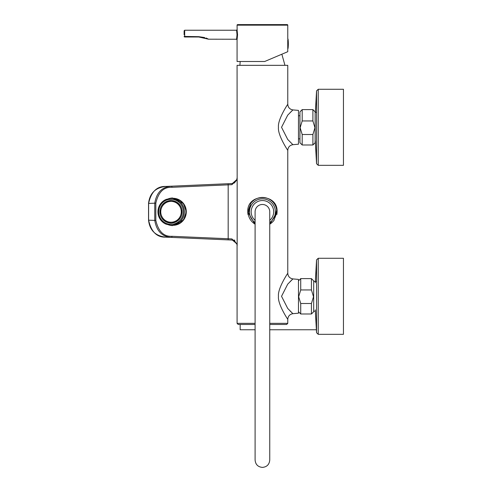<?xml version="1.0" encoding="UTF-8"?>
<svg xmlns="http://www.w3.org/2000/svg" width="492" height="492" viewBox="0 0 492 492"><rect width="100%" height="100%" fill="white"/><g stroke="black" fill="none" stroke-linecap="round" stroke-linejoin="round"><path stroke-width="0.74" d="M238.208 324.468L255.102 324.468L238.208 324.468M269.745 324.468L286.645 324.468L269.745 324.468M171.13 225.188A13.518 13.315 -90 0 0 186.29 211.8A13.518 13.315 -90 0 0 171.13 198.405M167.95 224.623A13.801 13.591 -90 0 0 172.637 225.594M166.087 199.42L172.286 197.999L183.498 203.516L186.302 211.8L183.498 220.078L172.286 225.6L166.087 224.174M269.745 323.342L287.771 323.342L287.771 319.296C288.06 316.122 289.776 314.253 292.912 313.687L298.478 313.201L298.478 279.401L292.912 278.915L287.722 284.142L281.535 296.301L287.722 308.453L292.912 313.687L290.028 310.889M292.912 144.685L298.478 144.199L298.478 110.399L292.912 109.913L287.722 115.14L281.535 127.299L287.722 139.451L292.912 144.685C289.776 145.251 288.06 147.12 287.771 150.294C288.81 151.948 277.476 135.448 278.46 127.299C277.482 119.125 288.798 102.662 287.771 104.298L287.771 65.331L237.07 65.331L237.156 177.932L236.837 179.549L232.353 183.534L171.874 186.179C162.342 186.622 156.641 192.274 154.765 203.147L154.765 220.453C156.684 231.357 162.385 237.009 171.874 237.421L165.724 237.15C156.88 237.439 151.179 231.787 148.615 220.182L148.615 203.417C151.167 191.812 156.868 186.154 165.724 186.443L171.874 186.179L171.923 187.304C163.719 186.88 158.356 192.157 155.823 203.147L148.615 203.417M290.028 112.705L292.592 110.214M276.775 214.709A14.649 14.649 0 0 0 277.07 211.8L269.745 224.481M255.102 224.481L247.777 211.8A14.649 14.649 0 0 0 248.073 214.721M276.221 211.96A13.801 13.801 0 0 1 274.591 218.307M248.066 208.885A14.649 14.649 0 0 0 247.777 211.8C246.787 192.925 278.029 192.895 277.07 211.8A14.649 14.649 0 0 0 276.996 210.324M287.771 319.296C288.81 320.95 277.476 304.45 278.46 296.301C277.482 288.127 288.798 271.664 287.771 273.3L287.771 150.294M236.837 179.549L237.07 177.938L236.83 179.875L234.327 182.981L232.353 183.534L231.935 184.66L236.83 179.875L237.156 177.932L237.156 245.662L236.83 243.725L232.353 240.059L231.935 238.934L228.177 238.749L228.128 239.875L165.724 237.15C155.447 236 149.722 230.342 148.547 220.182L148.547 203.417C149.722 193.251 155.447 187.6 165.724 186.443L230.496 183.614M255.102 323.342L237.083 323.342L237.07 245.662M292.912 109.913C289.776 109.347 288.06 107.477 287.771 104.298L287.193 105.196M292.912 278.915C289.776 278.349 288.06 276.479 287.771 273.3L287.193 274.198M172.637 197.999A13.801 13.591 -90 0 0 167.95 198.971M155.823 203.147L155.823 220.453C158.412 231.48 163.775 236.757 171.923 236.295L171.874 237.421M228.128 239.875L232.353 240.059L234.327 240.619L236.837 244.044L231.935 238.934M290.028 281.707L292.549 279.253M228.177 238.749L171.923 236.295L228.177 238.749L228.177 184.844L231.935 184.66M248.62 211.634A13.801 13.801 0 0 1 250.25 205.287M171.8 225.207L172.68 225.207A13.407 13.204 -90 0 0 185.884 211.8A13.407 13.204 -90 0 0 172.68 198.393L171.8 198.393A13.407 13.204 -90 0 0 166.763 199.408L166.124 199.408A13.407 13.204 -90 0 0 166.124 224.192L166.763 224.192A13.407 13.204 -90 0 0 176.837 224.192L176.197 224.192A13.407 13.204 -90 0 0 176.197 199.408L176.837 199.408A13.407 13.204 -90 0 0 171.8 198.393M159.918 211.8A11.267 11.095 -90 0 0 171.019 223.067A11.267 11.095 -90 0 0 182.114 211.8A11.267 11.095 -90 0 0 171.019 200.533A11.267 11.095 -90 0 0 159.918 211.8M166.124 199.408L168.996 199.408A12.564 12.374 -90 0 0 168.996 224.192L166.124 224.192M166.763 199.408L176.197 199.408M173.036 199.408A12.564 12.374 -90 0 1 173.036 224.192L168.996 224.192M300.729 289.948L311.436 289.948L311.436 278.607L300.729 278.607L300.729 289.948L298.662 296.731L300.729 303.509L300.729 313.988L298.478 311.737M311.436 278.607L313.687 280.864L313.687 311.227M311.436 289.948L313.496 296.731L311.436 303.509L300.729 303.509M302.193 120.946L300.126 127.729L302.193 134.507L302.193 144.986L299.942 142.735L299.942 111.862L302.193 109.605L302.193 120.946L312.9 120.946L314.96 127.729L312.9 134.507L302.193 134.507M302.193 109.605L312.9 109.605L315.151 111.862L315.151 142.225M299.942 127.606L299.942 139.125M318.238 165.324L343.453 165.324L343.453 89.273L318.238 89.273L316.553 90.866L316.553 163.725L318.238 165.324L318.238 89.273M275.102 216.326L275.717 213.946M269.745 224.155A14.366 14.366 0 0 0 274.124 220.127L276.688 210.139A14.366 14.366 0 0 0 250.723 203.467L248.153 213.454A14.366 14.366 0 0 0 255.102 224.155M160.847 213.22L160.552 213.27A11.267 11.095 90 0 1 160.552 210.33L160.853 210.33M163.043 205.232L162.754 204.936A11.267 11.095 90 0 1 164.802 202.858L165.65 202.913M170.097 200.767A11.267 11.095 -90 0 0 165.613 202.858M170.072 201.419L170.109 200.625A11.267 11.095 90 0 1 171.284 200.533M181.277 211.8A10.424 10.264 -90 0 0 171.019 201.376A10.424 10.264 -90 0 0 160.755 211.8A10.424 10.264 -90 0 0 171.019 222.218A10.424 10.264 -90 0 0 181.277 211.8M182.022 210.385L181.585 210.441A10.424 10.264 90 0 1 181.585 213.159L182.022 213.208M180.183 205.453L179.549 205.453A10.424 10.264 90 0 0 177.655 203.528L178.073 203.104M177.95 203.227A10.424 10.264 -90 0 0 173.448 201.468L172.747 201.468A10.424 10.264 90 0 0 171.407 201.376L171.019 201.376M179.992 205.17L179.549 205.453M180.183 218.141L179.549 218.141L179.992 218.423M178.073 220.496L177.655 220.065A10.424 10.264 90 0 0 179.549 218.141M173.781 222.71L173.707 222.132L172.747 222.132L172.975 222.888M171.284 223.06A11.267 11.095 90 0 1 170.109 222.968L170.072 222.175M165.048 220.275L164.802 220.736L165.65 220.68M164.802 220.736A11.267 11.095 90 0 1 162.754 218.657L163.043 218.362M164.802 202.858L165.048 203.319M172.747 222.132A10.424 10.264 90 0 1 171.21 222.218M173.448 222.132A10.424 10.264 -90 0 0 177.95 220.367M165.613 220.736A11.267 11.095 -90 0 0 170.097 222.827M173.781 200.884L173.448 201.468M172.975 200.711L172.747 201.468M318.238 334.326L343.453 334.326L343.453 258.275L318.238 258.275L316.553 259.868L316.553 332.727L318.238 334.326L318.238 258.275M236.99 35.645L236.935 36.482M236.849 37.269L236.511 39.249L208.473 39.194M237.009 34.748C236.461 40.553 236.461 40.553 237.009 34.741L237.009 34.735C236.461 28.923 236.461 28.93 237.009 34.741L237.562 34.735L237.07 39.809L236.511 39.249M184.119 34.741L184.119 30.799L184.119 34.741M204.709 37.558L198.768 36.672L208.713 39.249M208.005 38.88L205.963 37.989M287.211 24.6A0.566 0.566 0 0 1 287.771 25.166L237.07 25.166A0.566 0.566 0 0 1 237.636 24.6L287.211 24.6M237.07 39.809L237.07 61.5L264.678 61.5L287.771 51.697L287.746 40.092M237.144 30.067L237.07 25.166M287.771 39.065L287.771 25.166M184.685 36.992A0.566 0.566 0 0 1 184.119 36.433A0.566 0.566 0 0 0 184.685 36.992A0.566 0.566 0 0 1 184.119 36.433A0.566 0.566 0 0 0 184.685 36.992L198.768 36.992L208.473 39.194L198.768 36.992L184.685 36.992L184.685 30.233L236.511 30.233L237.07 29.668L237.562 34.735M255.102 329.757L240.17 329.757L240.17 324.468M269.745 220.361A11.267 11.267 0 0 0 262.421 200.533A11.267 11.267 0 0 0 255.102 220.361M269.745 222.489A12.958 12.958 0 0 0 262.421 198.842A12.958 12.958 0 0 0 255.102 222.489M262.421 204.475A7.325 7.319 -0 0 1 269.745 211.8L269.745 460.075C269.308 464.522 266.873 466.963 262.421 467.4C257.974 466.963 255.532 464.522 255.102 460.075L255.102 211.8A7.325 7.319 -0 0 1 262.421 204.475M155.823 220.453L148.615 220.182M171.923 187.304L228.177 184.844L228.128 183.719M311.436 303.509L311.436 313.988L313.687 311.737M312.9 134.507L312.9 144.986L315.151 142.735M312.9 109.605L312.9 120.946M184.119 36.433L198.768 36.672L198.768 36.992M288.054 48.444A40.559 40.559 0 0 0 288.054 39.065L288.054 48.444L287.937 38.966L287.771 47.589M287.771 323.342L286.645 324.468M234.832 240.17L231.646 240.028M237.07 323.342L238.202 324.468M240.188 61.5L239.887 65.331M281.855 54.206L284.954 65.331M300.729 313.988L311.436 313.988M300.729 278.607L298.478 280.864M302.193 144.986L312.9 144.986M299.942 115.749L298.478 115.749M299.942 138.842L298.478 138.842M315.36 112.404L316.553 90.866M315.286 140.866L316.553 163.725M171.407 222.218L171.019 222.218M315.286 309.868L316.553 332.727M315.286 282.728L316.553 259.868M184.685 30.233L184.119 30.799M316.387 329.757L269.745 329.757M316.553 112.404L315.151 112.404M316.553 281.406L313.687 281.406M315.366 311.196L313.687 311.196"/></g></svg>
